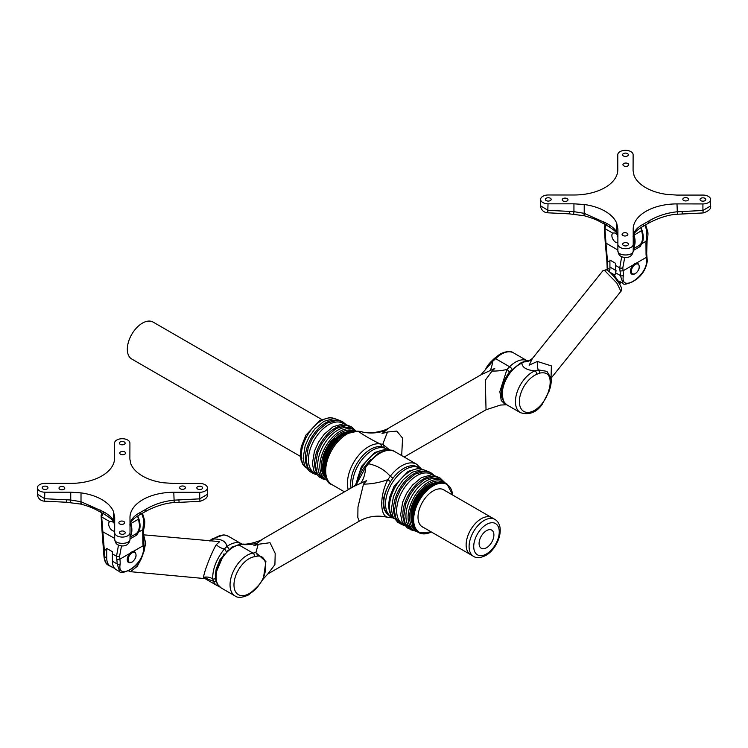 <?xml version="1.0" encoding="UTF-8"?>
<svg xmlns="http://www.w3.org/2000/svg" width="748" height="748" viewBox="0 0 748 748"><rect width="100%" height="100%" fill="white"/><g stroke="black" fill="none" stroke-linecap="round" stroke-linejoin="round"><path stroke-width="1.12" d="M321.724 419.45L153.069 322.07A21.327 12.314 120 0 0 131.742 334.384A21.327 12.314 120 0 0 131.742 359.012L300.406 456.383M486.49 530.65A10.472 6.049 -60 0 1 487.958 529.967A10.472 6.049 -60 0 1 493.858 535.792A10.472 6.049 -60 0 1 486.49 547.751A10.472 6.049 -60 0 1 479.234 545.077A10.472 6.049 -60 0 1 486.49 530.65M473.503 556.334L470.557 554.633A21.337 12.314 -60 0 1 467.285 537.541A21.337 12.314 -60 0 1 481.226 518.738A21.337 12.314 -60 0 1 491.894 517.681L494.839 519.383A21.337 12.314 -60 0 0 484.171 520.44A21.337 12.314 -60 0 0 470.24 539.243A21.337 12.314 -60 0 0 473.503 556.334C476.364 558.335 480.459 558.036 485.807 555.437C498.075 548.63 506.097 526.087 494.839 519.383M370.382 459.768A28.162 16.26 120 0 0 366.548 464.424M403.705 468.407A28.162 16.26 120 0 0 389.091 484.227A28.162 16.26 120 0 0 389.091 515.456A28.162 16.26 120 0 0 389.624 515.793L391.372 516.803A28.162 16.26 -60 0 1 387.053 494.232A28.162 16.26 -60 0 1 405.453 469.417A28.162 16.26 -60 0 1 419.535 468.024L417.786 467.014A28.162 16.26 120 0 0 403.705 468.407M254.283 590.406L248.523 594.894C242.287 597.774 237.799 598.129 235.059 595.95A24.17 13.95 -60 0 1 231.347 576.586A24.17 13.95 -60 0 1 247.139 555.287A24.17 13.95 -60 0 1 252.992 553.109A2.777 2.057 81.1 0 1 254.283 556.755A21.393 12.351 120 0 0 249.103 558.691A21.393 12.351 120 0 0 233.974 584.889A21.393 12.351 120 0 0 249.103 593.622A21.393 12.351 120 0 0 254.283 589.574A2.777 0.954 45 0 1 254.283 590.406L257.06 587.732L263.324 578.905L265.914 561.524L255.863 552.65L258.228 544.282L270.009 542.721L275.199 553.408L274.909 564.628L267.84 573.959L359.227 521.188L357.825 517.457L357.974 506.957L363.491 484.134L366.614 480.637L353.991 486.34L262.595 539.112L253.853 545.741L258.228 544.282M237.948 544.825L237.948 544.825A2.777 2.057 81.1 0 1 239.051 545.049A24.17 13.95 120 0 0 233.189 547.237A24.17 13.95 120 0 0 217.406 568.536A24.17 13.95 120 0 0 221.109 587.9L217.359 584.151L215.92 580.729L215.293 575.792L216.172 568.976L220.043 559.485L231.805 547.097L240.613 544.32A2.777 2.001 77.5 0 1 241.669 544.46L239.051 545.049L252.992 553.109L255.863 552.65A2.777 2.001 77.5 0 1 257.125 556.213L254.283 556.755M392.373 517.307A2.777 2.216 99.4 0 1 390.867 517.71L393.111 517.897M394.991 451.736C391.943 449.09 386.482 449.539 378.61 453.082L367.361 463.358A2.777 0.477 -142.9 0 1 368.512 463.741C377.488 465.695 384.734 469.884 390.26 476.298A30.004 17.316 -60 0 1 401.741 465.77A30.004 17.316 -60 0 1 416.739 464.284L394.991 451.736A30.004 17.316 120 0 0 379.993 453.213A30.004 17.316 120 0 0 368.512 463.741L365.819 466.948L357.488 482.385M389.091 484.227C381.2 499.187 381.2 509.594 389.091 515.456M254.283 589.574L257.125 586.834C268.635 575.857 268.569 553.903 257.125 556.213M367.361 463.358L364.753 466.687A2.777 0.598 -141 0 1 365.819 466.948A41.664 15.325 -99.8 0 1 361.078 482.74M387.81 517.251C379.722 515.942 379.722 495.204 387.81 479.646L390.26 476.298A2.777 0.477 -142.9 0 1 392.906 478.309M390.447 481.89A2.777 0.598 39 0 0 387.81 479.646A41.664 22.954 -14.5 0 1 363.491 484.134M240.613 544.32L243.109 544.039L241.669 544.46A41.664 38.157 157 0 0 256.601 543.347M390.867 517.71L388.436 517.42A2.777 2.188 -85.5 0 0 390.409 516.242M257.125 586.834A2.777 1.057 47 0 1 257.06 587.732M396.29 519.028A28.602 16.512 -60 0 1 396.281 495.672A28.602 16.512 -60 0 1 413.794 473.877A28.602 16.512 -60 0 1 423.92 471.165M403.443 524.273L402.583 523.778A28.602 16.512 -60 0 1 398.198 500.861A28.602 16.512 -60 0 1 416.888 475.663A28.602 16.512 -60 0 1 431.185 474.241L432.035 474.737M405.547 524.348A28.602 16.512 -60 0 1 423.069 479.234A28.602 16.512 -60 0 1 433.157 476.523M411.858 529.126A28.602 16.512 -60 0 1 407.473 506.209A28.602 16.512 -60 0 1 426.154 481.011A28.602 16.512 -60 0 1 440.45 479.599L442.592 480.833A28.602 16.512 -60 0 0 428.295 482.245A28.602 16.512 -60 0 0 409.614 507.453A28.602 16.512 -60 0 0 413.999 530.369L411.858 529.126M412.597 510.491A24.749 14.287 -60 0 1 424.677 489.557M412.756 524.619A25.656 14.81 -60 0 1 429.072 485.097A25.656 14.81 -60 0 1 436.991 482.628M412.213 521.646A25.956 14.988 -60 0 1 430.119 485.461A25.956 14.988 -60 0 1 434.158 483.647M412.111 517.953A25.956 14.988 -60 0 1 430.465 485.658A25.956 14.988 -60 0 1 430.904 485.405M423.583 527.508A21.44 12.379 -60 0 1 422.452 526.975A21.44 12.379 -60 0 1 419.161 509.799A21.44 12.379 -60 0 1 433.167 490.912A21.44 12.379 -60 0 1 443.882 489.846A21.44 12.379 -60 0 1 444.91 490.566M352.551 487.172A28.162 16.26 -60 0 1 372.354 450.305A28.162 16.26 -60 0 1 386.436 448.912L384.687 447.902A28.162 16.26 120 0 0 370.606 449.296A28.162 16.26 120 0 0 351.074 488.033M511.95 369.073A2.777 0.954 -135 0 0 509.584 366.744A24.17 13.95 -60 0 1 515.447 362.163A24.17 13.95 -60 0 1 527.424 360.91L513.577 352.916A24.17 13.95 120 0 0 501.497 354.113A24.17 13.95 120 0 0 495.644 358.694L509.584 366.744L506.966 369.465A41.664 27.246 168 0 1 492.025 371.083L494.783 368.418L480.796 374.916L389.409 427.678L382.022 433.522L387.558 432.017L396.795 431.11L402.555 438.085L401.685 455.597M381.256 446.715A2.777 2.216 -80.6 0 0 380.124 443.929C371.13 439.544 363.883 435.364 358.376 431.381A30.004 17.316 120 0 0 346.894 434.111A30.004 17.316 120 0 0 327.297 460.544A30.004 17.316 120 0 0 331.897 484.582C319.059 481.628 325.23 443.695 345.511 433.971L357.768 431.157A2.777 2.216 99.4 0 1 358.376 431.381L360.826 431.615A41.664 39.392 -39.9 0 0 385.145 430.624M506.761 404.771L500.562 405.042L486.032 409.764L485.33 380.19L492.025 371.083M387.09 449.324L385.351 448.286M508.35 373.374L501.038 388.81L503.498 401.274M361.536 431.661L360.826 431.615A2.777 2.188 94.5 0 0 360.199 431.446L361.536 431.661C370.036 434.831 385.529 430.717 389.409 427.678M387.558 432.017A41.664 1.122 -66.4 0 0 382.817 444.312L389.876 450.137M348.241 489.66A30.004 17.316 -60 0 1 368.642 446.659A30.004 17.316 -60 0 1 380.124 443.929L382.817 444.312A2.777 2.188 94.5 0 1 383.827 447.463M505.526 404.827L501.244 400.545L499.851 391.597L506.966 369.465A2.777 1.057 -133 0 1 509.295 372.111M490.408 370.138A41.664 10.809 84.4 0 0 492.773 361.265L480.805 374.916M513.577 352.916C510.865 350.737 506.377 351.093 500.103 353.982L494.353 358.47A2.777 0.954 -135 0 1 495.644 358.694L492.773 361.265A2.777 1.057 -133 0 0 491.576 361.134L491.576 361.134C488.687 363.902 486.602 366.838 485.312 369.97M337.273 440.656A28.162 16.26 120 0 0 326.549 459.244M308.054 468.08A28.602 16.512 -60 0 1 308.045 444.733A28.602 16.512 -60 0 1 325.558 422.938A28.602 16.512 -60 0 1 335.684 420.226M315.207 473.325L314.347 472.839A28.602 16.512 -60 0 1 309.962 449.922A28.602 16.512 -60 0 1 328.653 424.714A28.602 16.512 -60 0 1 342.949 423.303L343.8 423.798M317.311 473.409A28.602 16.512 -60 0 1 334.833 428.295A28.602 16.512 -60 0 1 344.921 425.584M323.622 478.187A28.602 16.512 -60 0 1 319.237 455.27A28.602 16.512 -60 0 1 337.918 430.072A28.602 16.512 -60 0 1 352.214 428.651L354.356 429.894A28.602 16.512 -60 0 0 340.06 431.306A28.602 16.512 -60 0 0 321.378 456.504A28.602 16.512 -60 0 0 325.763 479.421L323.622 478.187M323.575 458.599A25.656 14.81 -60 0 1 335.235 438.412M536.634 374.374A21.393 12.351 120 0 0 526.929 382.144A21.393 12.351 120 0 0 521.393 409.193A21.393 12.351 120 0 0 542.057 403.658A21.393 12.351 120 0 0 548.527 391.307A2.777 0.888 16.2 0 0 549.238 390.942L550.35 387.174A2.777 0.888 -163.7 0 1 549.649 387.529C551.547 376.188 548.172 371.391 539.542 373.149L536.634 374.374A2.777 1.814 -112.4 0 0 534.942 370.84C526.798 370.166 522.413 367.642 521.786 363.238A24.17 13.95 120 0 0 510.828 372.008A24.17 13.95 120 0 0 507.284 405.098C496.588 396.702 501.964 382.593 509.64 371.672L520.449 363.079A2.777 1.814 67.6 0 1 521.786 363.238L524.292 361.836A11.108 10.005 -147.5 0 0 532.342 358.563L529.135 365.192L537.326 361.443L551.37 365.894L551.033 378.245M613.94 276.601L614.491 275.731L619.961 283.492A1.393 0.804 -60 0 1 620.475 283.024A10.453 6.04 120 0 1 621.495 282.51M609.629 272.057L614.875 275.086A1.393 0.804 -60 0 1 614.529 275.685A1.393 0.804 -60 0 1 614.491 275.731M604.608 270.711A2.496 1.72 -63.1 0 1 606.88 269.869L608.919 271.402C611.817 273.469 620.045 284.212 619.578 284.193C621.831 287.821 622.28 290.196 620.924 291.299L616.82 283.006L604.945 270.888L603.066 270.552L532.342 358.563M614.875 275.086A12.417 7.171 120 0 0 616.053 270.598M609.919 268.635A12.417 7.171 -60 0 1 609.05 271.524M549.238 390.942L542.263 404.266C536.559 412.457 529.285 415.271 520.449 412.69A24.17 13.95 -60 0 1 523.983 379.61A24.17 13.95 -60 0 1 534.942 370.84L538.233 369.886L546.956 371.373L551.052 378.123L550.668 378.703L620.924 291.299M539.542 373.149A2.777 1.814 67.4 0 0 538.233 369.886A11.108 3.534 92.7 0 1 537.326 361.443M526.873 360.975L524.292 361.836A2.777 1.814 67.4 0 0 523.348 361.845L526.873 360.975C529.304 360.573 531.286 359.564 532.81 357.946M619.849 284.792L619.961 283.492M216.069 581.224A2.777 2.085 156.5 0 1 213.404 581.215L206.289 578.513M205.391 578.176L203.615 577.334C203.587 572.959 211.441 552.716 216.294 544.638L219.501 541.804L217.64 541.44L142.784 534.745M210.403 540.898L213.694 538.962A2.777 1.365 -126.6 0 0 212.31 538.822L223.914 534.848L228.187 536.176A24.17 13.95 120 0 0 224.652 535.082A24.17 13.95 120 0 0 213.694 538.962C221.838 539.028 226.223 541.561 226.85 546.564A24.17 13.95 -60 0 1 237.808 542.683A24.17 13.95 -60 0 1 241.352 543.777L241.875 544.095M224.035 553.772L215.321 574.408M216.294 544.638A11.108 7.171 -162.2 0 0 224.344 548.948L226.85 546.564A2.777 1.365 -126.6 0 1 228.907 549.06M219.276 586.544L217.182 585.628A24.17 13.95 -60 0 1 213.404 581.215L212.722 578.924C212.469 569.247 216.34 559.261 224.344 548.948A2.777 1.365 53.5 0 1 226.111 551.528M215.471 578.466A2.777 2.085 -23.7 0 1 212.722 578.924A11.108 10.033 27.2 0 0 203.615 577.334M212.31 538.822L209.412 540.935M130.077 553.277L119.904 559.149L116.838 559.429A39.822 22.992 60 0 1 116.529 556.241L112.387 553.857A60.429 34.885 -60 0 1 112.434 551.725L106.749 548.443A60.429 34.885 120 0 0 106.712 550.575L106.712 557.915A18.616 10.743 120 0 0 110.573 566.432A18.616 10.743 120 0 0 112.34 567.124M112.387 553.857L112.387 561.187A18.616 10.743 -60 0 0 116.249 569.705L119.848 571.79L117.118 563.917L112.387 561.187M103.159 513.558A16.409 9.472 -120 0 0 101.681 516.962L104.243 549.154A59.344 34.268 60 0 1 104.542 555.119L104.542 556.652A18.616 10.743 120 0 0 108.395 565.179C105.879 564.179 104.383 561.037 103.907 555.764A2.188 1.262 0 0 0 104.542 556.652L106.712 557.915M121.494 545.918L119.615 556.119A2.188 1.169 176.6 0 1 116.529 556.241L118.493 545.086M143.158 544.235L143.139 545.741L133.172 551.491M119.615 556.119A37.634 21.729 -120 0 0 119.904 559.149A42.393 24.478 60 0 1 120.213 563.899C116.557 581.131 141.886 566.479 143.438 550.491A42.393 24.478 -120 0 0 143.139 545.741A37.634 21.729 60 0 1 142.849 542.702L142.746 531.454L143.681 520.299A18.588 10.734 -120 0 0 141.634 513.633M130.021 537.129A37.634 21.729 60 0 1 130.115 536.961A18.588 10.734 -120 0 0 130.33 523.263M138.006 516.55A18.588 10.734 60 0 1 138.502 532.127A37.634 21.729 -120 0 0 137.118 534.829L130.021 538.925M137.118 534.829L135.64 533.979M103.907 555.764L102.065 531.379L114.668 538.382M142.429 513.184L144.327 519.439C145.018 521.15 144.878 524.208 143.906 528.621L143.906 528.621A2.188 1.917 -156.4 0 1 143.27 529.378L138.502 532.127M143.906 528.621L143.485 530.201A2.188 1.917 -173.9 0 1 142.746 531.454M143.485 530.201L144.084 549.593A2.188 1.253 179.5 0 1 143.438 550.491M114.668 531.071A5.386 3.104 60 0 1 112.471 530.613A5.386 3.104 60 0 1 108.666 524.021A5.386 3.104 60 0 1 112.471 521.824A5.386 3.104 60 0 1 114.481 523.647M624.702 257.546L622.822 267.747A2.188 1.169 176.6 0 1 619.737 267.868L615.595 265.484L615.595 272.814L620.326 275.545A40.205 23.216 -120 0 0 620.045 271.056A39.822 22.992 60 0 1 619.737 267.868L621.7 256.714M609.919 269.542L609.919 262.202L607.451 260.781A59.344 34.268 60 0 1 607.75 266.756L607.75 268.28A18.616 10.743 120 0 0 607.909 270.561M617.876 250.01L605.974 243.137L607.451 260.781A2.188 1.103 -5.6 0 1 606.815 260.098L605.272 243.006L605.974 243.137L604.889 228.589A16.409 9.472 -120 0 1 606.366 225.185M615.595 265.484A60.429 34.885 -60 0 1 615.641 263.352L609.957 260.08A60.429 34.885 120 0 0 609.919 262.202M645.636 224.811L647.534 231.067C648.226 232.778 648.086 235.835 647.114 240.248L646.693 253.441L647.291 261.22C645.711 270.608 640.634 277.527 632.051 281.996C626.338 284.371 623.346 284.848 623.056 283.417L620.326 275.545A2.188 1.253 -0.5 0 0 623.421 275.526C619.765 292.758 645.094 278.106 646.646 262.118A42.393 24.478 -120 0 0 646.347 257.368L636.38 263.118M633.285 264.904L623.112 270.776L620.045 271.056M633.229 248.757A37.634 21.729 60 0 1 633.322 248.598A18.588 10.734 -120 0 0 633.537 234.891M641.214 228.177A18.588 10.734 60 0 1 641.709 243.755A37.634 21.729 -120 0 0 640.325 246.457L633.229 250.552M646.365 255.863L646.347 257.368A37.634 21.729 60 0 1 646.057 254.329L645.954 243.081L646.889 231.927A18.588 10.734 -120 0 0 644.841 225.26M640.325 246.457L638.848 245.606A18.307 10.566 -120 0 0 642.644 237.219A18.307 10.566 -120 0 0 641.634 230.842A15.68 9.051 60 0 1 640.924 227.607M647.114 240.248A2.188 1.917 -156.4 0 1 646.478 241.006L641.709 243.755M646.693 241.828A2.188 1.917 -173.9 0 1 645.954 243.081M617.876 242.698A5.386 3.104 60 0 1 615.679 242.24A5.386 3.104 60 0 1 611.873 235.648A5.386 3.104 60 0 1 615.679 233.451A5.386 3.104 60 0 1 617.689 235.274M623.411 153.592A2.889 1.664 180 0 1 626.562 153.228A2.889 1.664 180 0 1 628.339 154.771A2.889 1.664 180 0 1 627.497 155.949A2.889 1.664 180 0 1 624.346 156.313A2.889 1.664 180 0 1 622.56 154.771A2.889 1.664 180 0 1 623.411 153.592M623.785 163.532A2.889 1.664 180 0 1 626.936 163.167A2.889 1.664 180 0 1 628.722 164.71A2.889 1.664 180 0 1 627.871 165.888A2.889 1.664 180 0 1 624.73 166.252A2.889 1.664 180 0 1 622.944 164.71A2.889 1.664 180 0 1 623.785 163.532M683.663 198.098A2.889 1.664 180 0 1 686.814 197.734A2.889 1.664 180 0 1 688.599 199.277A2.889 1.664 180 0 1 687.749 200.455A2.889 1.664 180 0 1 684.598 200.819A2.889 1.664 180 0 1 682.821 199.277A2.889 1.664 180 0 1 683.663 198.098M700.885 198.314A2.889 1.664 180 0 1 704.027 197.958A2.889 1.664 180 0 1 705.813 199.501A2.889 1.664 180 0 1 704.971 200.679A2.889 1.664 180 0 1 701.82 201.034A2.889 1.664 180 0 1 700.035 199.501A2.889 1.664 180 0 1 700.885 198.314M623.505 243.1A2.889 1.664 180 0 1 626.656 242.735A2.889 1.664 180 0 1 628.442 244.278A2.889 1.664 180 0 1 627.591 245.456A2.889 1.664 180 0 1 624.449 245.821A2.889 1.664 180 0 1 622.663 244.278A2.889 1.664 180 0 1 623.505 243.1M622.934 233.161A2.889 1.664 180 0 1 626.085 232.806A2.889 1.664 180 0 1 627.862 234.339A2.889 1.664 180 0 1 627.02 235.517A2.889 1.664 180 0 1 623.869 235.882A2.889 1.664 180 0 1 622.084 234.339A2.889 1.664 180 0 1 622.934 233.161M563.057 198.594A2.889 1.664 180 0 1 566.208 198.229A2.889 1.664 180 0 1 567.994 199.772A2.889 1.664 180 0 1 567.143 200.95A2.889 1.664 180 0 1 563.992 201.315A2.889 1.664 180 0 1 562.216 199.772A2.889 1.664 180 0 1 563.057 198.594M546.236 198.239A2.889 1.664 180 0 1 549.387 197.874A2.889 1.664 180 0 1 551.173 199.417A2.889 1.664 180 0 1 550.322 200.595A2.889 1.664 180 0 1 547.181 200.96A2.889 1.664 180 0 1 545.395 199.417A2.889 1.664 180 0 1 546.236 198.239M633.191 237.041C633.285 231.974 636.754 227.626 643.617 224.017L649.04 220.922A5.834 2.842 61.7 0 1 648.086 223.465L642.205 226.822C633.603 231.936 632.78 235.826 633.191 237.013M633.089 170.74L634.08 175.556A43.749 25.254 0 0 0 666.711 194.405L676.996 195.088L702.914 195.069A7.676 4.432 180 0 1 710.6 199.501A7.676 4.432 180 0 1 702.914 203.933L676.996 203.905A43.749 25.254 0 0 0 646.001 211.301A43.749 25.254 0 0 0 633.191 229.159A43.749 25.254 0 0 0 633.191 229.197L633.229 244.269A7.676 4.432 180 0 1 633.229 244.278A7.676 4.432 180 0 1 625.552 248.71A7.676 4.432 180 0 1 617.876 244.287L617.913 229.206L616.726 223.278A43.749 25.254 0 0 0 584.216 204.503L573.94 203.821L548.013 203.839A7.676 4.432 180 0 1 540.608 199.417A7.676 4.432 180 0 1 542.852 196.285A7.676 4.432 180 0 1 548.125 194.985L574.053 194.994A43.749 25.254 0 0 0 617.801 169.74L617.783 154.771A7.676 4.432 180 0 1 620.027 151.638A7.676 4.432 180 0 1 628.395 150.675A7.676 4.432 180 0 1 633.126 154.771A7.676 4.432 180 0 1 633.126 154.78L633.079 170.245M617.783 161.316L617.792 170.235L617.783 161.316M649.04 220.922C657.193 216.004 666.505 212.965 676.996 211.796L702.914 210.478L703.223 212.918M676.996 203.905L677.398 214.246L703.214 212.937C708.758 211.151 711.226 208.823 710.6 205.952L710.6 199.501M702.914 203.933L702.914 210.478L710.6 205.952M617.876 250.786L617.876 250.795C618.643 253.965 618.661 256.807 625.524 257.583C630.106 257.536 632.677 255.274 633.229 250.786L633.229 244.287L633.229 250.786C633.706 256.386 617.409 256.377 617.876 250.786L617.876 244.287M548.013 210.347L569.78 211.413L569.49 213.872L547.77 212.806L548.013 203.839M547.77 212.806C542.048 212.526 540.439 207.346 540.608 205.84L548.013 210.356M573.473 213.04C573.501 214.798 573.66 214.33 573.94 211.656L584.216 213.339L606.469 223.278C611.555 226.046 614.978 229 616.726 232.132L617.913 237.051L616.726 232.132L616.726 223.278M643.617 224.017A5.834 3.815 58.8 0 1 642.205 226.822M584.786 214.816C584.057 216.378 583.87 215.892 584.216 213.339L584.216 204.503M609.994 226.205A5.834 3.618 -59.1 0 1 607.787 226.018C613.36 229.449 616.502 232.095 617.194 233.974L617.184 233.946M569.49 213.872L584.179 215.733C597.596 219.557 598.662 221.258 604.851 224.316L607.787 226.018A5.834 3.618 -59.1 0 1 606.469 223.278M604.851 224.316A5.834 3.123 -60.6 0 1 603.767 221.717M120.204 441.965A2.889 1.664 180 0 1 123.355 441.601A2.889 1.664 180 0 1 125.131 443.143A2.889 1.664 180 0 1 124.29 444.321A2.889 1.664 180 0 1 121.139 444.686A2.889 1.664 180 0 1 119.362 443.143A2.889 1.664 180 0 1 120.204 441.965M120.578 451.904A2.889 1.664 180 0 1 123.729 451.54A2.889 1.664 180 0 1 125.514 453.082A2.889 1.664 180 0 1 124.664 454.26A2.889 1.664 180 0 1 121.522 454.625A2.889 1.664 180 0 1 119.736 453.082A2.889 1.664 180 0 1 120.578 451.904M180.455 486.471A2.889 1.664 180 0 1 183.606 486.106A2.889 1.664 180 0 1 185.392 487.649A2.889 1.664 180 0 1 184.541 488.827A2.889 1.664 180 0 1 181.39 489.192A2.889 1.664 180 0 1 179.614 487.649A2.889 1.664 180 0 1 180.455 486.471M197.678 486.686A2.889 1.664 180 0 1 200.819 486.331A2.889 1.664 180 0 1 202.605 487.874A2.889 1.664 180 0 1 201.764 489.052A2.889 1.664 180 0 1 198.613 489.407A2.889 1.664 180 0 1 196.827 487.874A2.889 1.664 180 0 1 197.678 486.686M120.297 531.473A2.889 1.664 180 0 1 123.448 531.108A2.889 1.664 180 0 1 125.234 532.651A2.889 1.664 180 0 1 124.383 533.829A2.889 1.664 180 0 1 121.241 534.194A2.889 1.664 180 0 1 119.456 532.651A2.889 1.664 180 0 1 120.297 531.473M119.727 521.534A2.889 1.664 180 0 1 122.878 521.169A2.889 1.664 180 0 1 124.654 522.712A2.889 1.664 180 0 1 123.813 523.89A2.889 1.664 180 0 1 120.662 524.255A2.889 1.664 180 0 1 118.876 522.712A2.889 1.664 180 0 1 119.727 521.534M59.849 486.967A2.889 1.664 180 0 1 63 486.602A2.889 1.664 180 0 1 64.786 488.145A2.889 1.664 180 0 1 63.935 489.323A2.889 1.664 180 0 1 60.784 489.688A2.889 1.664 180 0 1 59.008 488.145A2.889 1.664 180 0 1 59.849 486.967M43.029 486.611A2.889 1.664 180 0 1 46.18 486.247A2.889 1.664 180 0 1 47.965 487.79A2.889 1.664 180 0 1 47.115 488.968A2.889 1.664 180 0 1 43.973 489.332A2.889 1.664 180 0 1 42.187 487.79A2.889 1.664 180 0 1 43.029 486.611M129.984 525.414C130.077 520.346 133.546 515.998 140.409 512.38L145.832 509.295A5.834 2.842 61.7 0 1 144.878 511.838L138.997 515.185C130.395 520.299 129.572 524.198 129.984 525.386M129.881 459.113L130.872 463.928A43.749 25.254 0 0 0 163.503 482.778L173.788 483.46L199.707 483.442A7.676 4.432 180 0 1 207.392 487.874A7.676 4.432 180 0 1 199.707 492.296L173.788 492.278A43.749 25.254 0 0 0 142.793 499.673A43.749 25.254 0 0 0 129.984 517.532A43.749 25.254 0 0 0 129.984 517.569L130.021 532.641A7.676 4.432 180 0 1 130.021 532.651A7.676 4.432 180 0 1 122.345 537.083A7.676 4.432 180 0 1 114.668 532.66L114.706 517.579L113.518 511.641A43.749 25.254 0 0 0 81.018 492.876L70.733 492.193L44.805 492.212A7.676 4.432 180 0 1 37.4 487.79A7.676 4.432 180 0 1 39.644 484.657A7.676 4.432 180 0 1 44.917 483.358L70.845 483.367A43.749 25.254 0 0 0 114.594 458.113L114.575 443.143A7.676 4.432 180 0 1 116.819 440.011A7.676 4.432 180 0 1 125.187 439.048A7.676 4.432 180 0 1 129.918 443.143L129.872 458.618M145.832 509.295C153.985 504.376 163.298 501.338 173.788 500.169L199.707 498.851L200.015 501.291C205.55 499.524 208.019 497.196 207.392 494.325L207.392 487.874M173.788 492.278L174.191 502.619L200.006 501.31M199.707 492.296L199.707 498.851L207.392 494.325M114.668 539.158L114.668 539.158C114.201 544.75 130.498 544.75 130.021 539.149L130.021 532.66L130.021 539.158C129.469 543.646 126.898 545.909 122.317 545.956C115.454 545.18 115.435 542.337 114.668 539.168L114.668 532.66M44.562 501.179C38.84 500.898 37.232 495.718 37.4 494.213L44.805 498.729L66.572 499.786L66.282 502.245L44.562 501.179L44.805 492.212M70.265 501.412C70.293 503.17 70.452 502.703 70.733 500.029L81.018 501.712L103.261 511.651C108.348 514.418 111.77 517.364 113.518 520.505L114.706 525.423L113.518 520.505L113.518 511.641M140.409 512.38A5.834 3.815 58.8 0 1 138.997 515.185M81.579 503.189C80.849 504.75 80.662 504.264 81.008 501.712L81.018 492.876M113.986 522.347C113.294 520.468 110.152 517.822 104.58 514.39L104.58 514.39A5.834 3.618 -59.1 0 1 103.261 511.651M104.58 514.39L101.644 512.689A5.834 3.123 -60.6 0 1 100.559 510.08M66.282 502.245L80.971 504.105C94.388 507.929 95.454 509.631 101.644 512.689M486.49 553.941A18.055 10.425 -60 0 1 473.727 546.573A18.055 10.425 -60 0 1 486.49 524.451A18.055 10.425 -60 0 1 499.253 531.828A18.055 10.425 -60 0 1 486.49 553.941M387.604 450.118A28.162 16.26 120 0 0 376.281 452.577A28.162 16.26 120 0 0 356.525 484.087M393.953 518.598A28.602 16.512 -60 0 1 391.503 495.298A28.602 16.512 -60 0 1 409.736 471.53A28.602 16.512 -60 0 1 422.377 469.361M415.327 529.874A27.508 15.876 -60 0 1 411.101 507.836A27.508 15.876 -60 0 1 429.072 483.591A27.508 15.876 -60 0 1 442.835 482.236M418.085 532.221A28.162 16.26 -60 0 1 413.766 509.65A28.162 16.26 -60 0 1 432.166 484.835A28.162 16.26 -60 0 1 446.238 483.442L446.865 483.797A28.162 16.26 -60 0 0 432.783 485.2A28.162 16.26 -60 0 0 414.383 510.014A28.162 16.26 -60 0 0 418.702 532.576L418.085 532.221C405.126 526.059 414.916 493.624 431.886 484.807C437.384 481.712 442.161 481.254 446.238 483.442M412.251 519.103A27.611 15.942 -60 0 1 431.774 485.059M431.316 531.968A28.162 16.26 -60 0 1 418.702 532.576L431.465 532.052M431.278 531.94A27.611 15.942 -60 0 1 413.663 518.579A27.611 15.942 -60 0 1 433.167 485.863A27.611 15.942 -60 0 1 452.605 495.008M354.505 431.007A28.162 16.26 120 0 0 343.182 433.466A28.162 16.26 120 0 0 325.548 455.962A28.162 16.26 120 0 0 326.801 478.991M305.717 467.65A28.602 16.512 -60 0 1 303.267 444.359A28.602 16.512 -60 0 1 321.5 420.591A28.602 16.512 -60 0 1 334.141 418.422M325.932 478.131A27.508 15.876 -60 0 1 323.211 455.784A27.508 15.876 -60 0 1 340.836 432.643A27.508 15.876 -60 0 1 353.327 430.68M326.193 477.579A28.162 16.26 -60 0 1 343.93 433.896A28.162 16.26 -60 0 1 352.981 431.185M325.193 473.858A28.162 16.26 -60 0 1 344.548 434.251A28.162 16.26 -60 0 1 349.26 432.185M606.88 269.869L603.066 270.552M615.595 270.337L610.162 267.195M548.527 391.307L549.649 387.529M143.12 534.801L143.691 535.035L145.626 543.085L143.915 551.865M129.245 571.163A2.496 1.346 -50.1 0 1 128.787 570.986L128.787 570.986A2.496 1.346 -50.1 0 1 128.525 570.546M141.839 557.737L137.277 566.311L130.489 571.687L129.582 571.397M229.094 549.78L226.186 551.902M102.008 512.894L101.092 515.624L101.681 516.962L109.713 521.599M120.213 563.899A2.188 1.253 -0.5 0 1 117.118 563.917A40.205 23.216 -120 0 0 116.838 559.429M106.712 550.575L104.243 549.154A2.188 1.103 -5.6 0 1 103.607 548.471M103.907 554.231A2.188 1.262 0 0 0 104.542 555.119M144.327 519.439A2.188 0.972 170.6 0 1 143.681 520.299M143.485 541.814A2.188 1.169 176.6 0 1 142.849 542.702M131.629 562.187A6.199 3.581 -60 0 1 128.525 562.487A6.199 3.581 -60 0 1 127.581 557.522A6.199 3.581 -60 0 1 131.629 552.061A6.199 3.581 -60 0 1 134.724 551.753C137.165 555.156 136.239 558.644 131.938 562.216L128.525 562.487M132.069 561.926A5.573 3.216 -60 0 1 128.132 559.654A5.573 3.216 -60 0 1 132.069 552.828A5.573 3.216 -60 0 1 136.014 555.1A5.573 3.216 -60 0 1 132.069 561.926M605.216 224.522L604.3 227.252L604.889 228.589L612.921 233.226M609.732 269.43L607.75 268.28A2.188 1.262 0 0 1 607.105 267.391L607.105 265.858A2.188 1.262 0 0 0 607.75 266.756M622.822 267.747A37.634 21.729 -120 0 0 623.112 270.776A42.393 24.478 60 0 1 623.421 275.526M647.534 231.067A2.188 0.972 170.6 0 1 646.889 231.927M646.693 253.441A2.188 1.169 176.6 0 1 646.057 254.329M647.291 261.22A2.188 1.253 179.5 0 1 646.646 262.118M634.837 273.815A6.199 3.581 -60 0 1 631.733 274.123A6.199 3.581 -60 0 1 630.788 269.149A6.199 3.581 -60 0 1 634.837 263.689A6.199 3.581 -60 0 1 637.932 263.38C640.372 266.784 639.447 270.271 635.145 273.843L631.733 274.123M635.276 273.553A5.573 3.216 -60 0 1 631.34 271.281A5.573 3.216 -60 0 1 635.276 264.455A5.573 3.216 -60 0 1 639.222 266.727A5.573 3.216 -60 0 1 635.276 273.553M633.799 234.236A15.68 9.051 -120 0 0 634.07 235.209A18.307 10.566 60 0 1 635.08 241.585A18.307 10.566 60 0 1 634.528 245.587M633.696 235.358L641.662 230.59M682.054 211.497L682.354 213.956M569.78 211.413L573.94 211.656L573.94 203.821M130.591 522.609A15.68 9.051 -120 0 0 130.863 523.581A18.307 10.566 60 0 1 131.872 529.958A18.307 10.566 60 0 1 131.321 533.96M138.455 518.962L139.605 525.367C139.016 530.556 137.697 533.427 135.65 533.979A18.307 10.566 -120 0 0 139.437 525.592A18.307 10.566 -120 0 0 138.427 519.215A15.68 9.051 60 0 1 137.716 515.98M130.489 523.731L138.427 519.215L137.894 515.868M178.847 499.87L179.146 502.329M66.572 499.786L70.733 500.019L70.733 492.193M491.595 517.523L442.751 489.323M470.277 554.455L421.423 526.255M355.562 485.143L361.415 466.453L374.888 452.437L384.696 449.623L387.829 450.1M391.372 516.803L392.672 517.438M421.358 468.987L416.739 464.284M235.059 595.95L221.109 587.9M364.753 466.687C360.947 471.754 358.488 477.187 357.366 482.965L353.991 486.34M359.227 521.188L362.406 519.551C370.297 516.045 378.525 515.26 387.099 517.214L388.436 517.42M267.84 573.959L263.324 578.905M243.1 544.039C248.214 544.955 261.267 540.701 262.595 539.112M420.741 468.828L419.535 468.024M394.009 518.673L390.998 515.213L389.306 511.165L388.558 505.685L389.493 497.654L394.187 486.022L408.099 471.371L418.001 468.491L422.48 469.361M429.202 471.885L422.47 469.361L412.148 472.269L403.237 479.711L397.422 487.799L393.373 496.765L391.382 509.313L392.831 516.419L397.992 522.515L399.554 523.245M433.625 474.952L430.764 472.614L425.565 471.147L415.243 474.054L406.332 481.497L400.507 489.585L396.468 498.551L394.467 511.09L395.916 518.205L401.078 524.301L404.416 525.535M438.478 477.233L431.755 474.718L421.433 477.626L412.522 485.069L406.697 493.156L402.658 502.123L400.657 514.671L402.106 521.777L407.267 527.873L408.829 528.602M444.05 481.852L440.03 477.963L434.831 476.504L424.509 479.412L415.598 486.855L409.782 494.942L405.734 503.9L403.742 516.447L405.192 523.553L410.353 529.649L415.608 531.117M413.999 530.369L417.057 531.538M452.792 495.12L446.865 483.797M445.135 482.899L442.592 480.833M354.73 430.998L351.569 430.511L341.799 433.326L333.356 440.394L328.035 447.837L323.388 459.356L322.463 467.276L323.239 472.839L324.903 476.691L326.904 479.188M386.436 448.912L388.109 450.09M344.473 491.847L331.897 484.582M486.004 409.782L404.163 457.028M357.768 431.157L360.199 431.446M494.353 358.47L491.576 361.134M305.773 467.734L302.762 464.265L301.07 460.226L300.322 454.737L301.257 446.715L305.951 435.084L319.864 420.432L329.765 417.552L334.244 418.422M340.966 420.937L334.234 418.422L323.912 421.33L315.002 428.772L309.186 436.86L305.137 445.817L303.146 458.365L304.595 465.48L309.756 471.567L311.318 472.306M345.389 424.004L342.528 421.666L337.329 420.208L327.007 423.116L318.096 430.558L312.271 438.646L308.232 447.603L306.231 460.151L307.68 467.257L312.842 473.353L316.18 474.597M350.242 426.295L343.519 423.779L333.197 426.687L324.286 434.13L318.461 442.218L314.422 451.175L312.421 463.723L313.87 470.838L319.031 476.925L320.593 477.663M355.814 430.913L351.794 427.024L346.595 425.556L336.273 428.464L327.362 435.906L321.546 443.994L317.498 452.961L315.506 465.499L316.956 472.614L322.117 478.711L327.372 480.179M325.763 479.421L327.474 480.216M355.898 430.979L354.356 429.894M520.449 412.69L507.284 405.098M520.449 363.079L523.348 361.845M550.35 387.174C551.276 383.107 551.5 380.18 551.024 378.366M128.404 570.612L130.489 571.687L207.29 578.821L204.765 577.11M114.762 568.517L110.611 566.124M241.352 543.777L228.187 536.176M217.182 585.628L204.475 578.298M110.573 566.432L108.395 565.179M102.065 531.379L101.092 515.624M144.084 549.593C142.503 558.98 137.426 565.899 128.843 570.369C123.13 572.744 120.138 573.22 119.848 571.79M108.666 524.021L108.666 523.123M623.056 283.417L619.456 281.332M607.348 270.15L607.105 267.391M607.105 265.858L606.815 260.098M605.272 243.006L604.3 227.261M611.873 235.648L611.873 234.75M641.101 227.495L642.812 236.994C642.223 242.184 640.905 245.054 638.857 245.606L633.229 248.85M540.608 205.84L540.608 199.417M648.086 223.465C655.603 219.201 667.833 214.508 677.398 214.246M130.021 537.223L135.65 533.979M37.4 494.213L37.4 487.79M144.878 511.838C152.396 507.574 164.625 502.88 174.191 502.619"/></g></svg>
